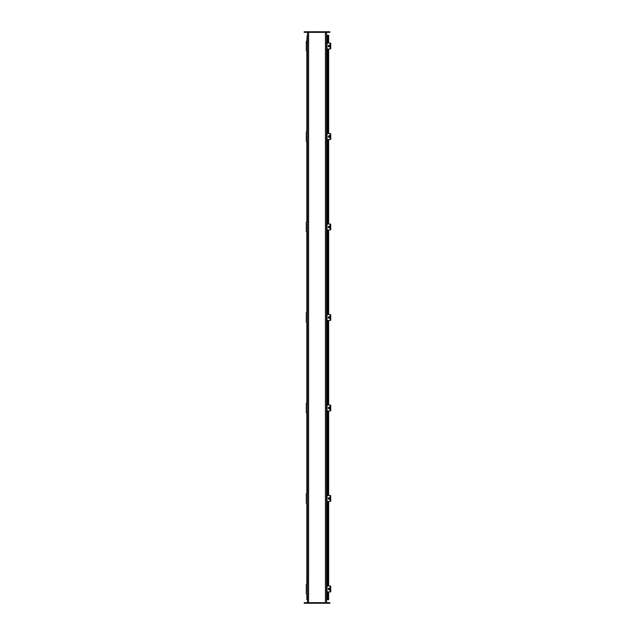 <?xml version="1.0" encoding="UTF-8"?>
<svg xmlns="http://www.w3.org/2000/svg" width="635" height="635" viewBox="0 0 635 635"><rect width="100%" height="100%" fill="white"/><g stroke="black" fill="none" stroke-linecap="round" stroke-linejoin="round"><path stroke-width="0.95" d="M306.848 41.275L307.197 35.322L307.499 50.8L307.499 602.655L307.499 32.345L307.499 41.275L306.308 41.275L306.308 43.561L307.197 43.561L306.308 43.751L306.308 46.037L307.197 46.037L306.308 46.037L306.308 48.324L307.197 48.324L306.308 48.514L306.308 50.8L307.197 50.8L307.197 131.762L306.308 131.762L306.308 134.048L307.197 134.048L306.308 134.239L306.308 136.525L307.197 136.525L306.308 136.525L306.308 138.811L307.197 138.811L306.308 139.001L306.308 141.287L307.197 141.287L307.197 222.25L306.308 222.25L306.308 224.536L307.197 224.536L306.308 224.726L306.308 227.012L307.197 227.012L306.308 227.012L306.308 229.298L307.197 229.298L306.308 229.489L306.308 231.775L307.197 231.775L307.197 312.737L306.308 312.737L306.308 315.023L307.197 315.023L306.308 315.214L306.308 317.5L307.197 317.5L306.308 317.5L306.308 319.786L307.197 319.786L306.308 319.976L306.308 322.262L307.197 322.262L307.197 403.225L306.308 403.225L306.308 405.511L307.197 405.511L306.308 405.701L306.308 407.987L307.197 407.987L306.308 407.987L306.308 410.273L307.197 410.273L306.308 410.464L306.308 412.75L307.197 412.75L307.197 493.712L306.308 493.712L306.308 495.998L307.197 495.998L306.308 496.189L306.308 498.475L307.197 498.475L306.308 498.475L306.308 500.761L307.197 500.761L306.308 500.951L306.308 503.237L307.197 503.237L307.197 584.2L306.308 584.2L306.308 586.486L307.197 586.486L306.308 586.676L306.308 588.962L307.197 588.962L306.308 588.962L306.308 591.248L307.197 591.248L306.308 591.439L306.308 593.725L307.197 593.725L306.848 599.678L306.848 593.725M326.549 32.345L326.549 602.655M304.221 32.345L304.221 31.75L304.221 32.345L329.819 32.345L329.819 31.75L304.221 31.75M329.819 31.75L329.819 32.345M304.221 603.25L329.819 603.25L329.819 602.655L304.221 602.655L304.221 603.25M327.327 43.061L327.327 35.322L328.652 35.322L328.652 43.061M328.652 591.939L328.652 599.678L327.327 599.678L327.327 591.939M327.327 585.986L327.327 501.452M327.327 495.498L327.327 410.964M327.327 405.011L327.327 320.477M327.327 314.523L327.327 229.989M327.327 224.036L327.327 139.502M327.327 133.548L327.327 49.014M328.652 49.014L328.652 133.548M328.652 139.502L328.652 224.036M328.652 229.989L328.652 314.523M328.652 320.477L328.652 405.011M328.652 410.964L328.652 495.498M328.652 501.452L328.652 585.986M306.848 50.8L306.848 131.762M306.848 141.287L306.848 222.25M306.848 231.775L306.848 312.737M306.848 322.262L306.848 403.225M306.848 412.75L306.848 493.712M306.848 503.237L306.848 584.2M327.327 599.678L326.549 599.678M327.327 35.322L327.2 43.061M327.2 49.014L327.2 133.548M327.2 139.502L327.2 224.036M327.2 229.989L327.2 314.523M327.2 320.477L327.2 405.011M327.2 410.964L327.2 495.498M327.2 501.452L327.2 585.986M327.2 591.939L327.2 599.678M326.549 35.322L327.2 35.322M307.499 593.725L307.499 584.2M307.499 503.237L307.499 493.712M307.499 412.75L307.499 403.225M307.499 322.262L307.499 312.737M307.499 231.775L307.499 222.25M328.263 46.037A0.595 0.587 -90 0 0 328.843 46.633A0.595 0.587 -90 0 0 329.43 46.037A0.595 0.587 -90 0 0 328.843 45.442A0.595 0.587 -90 0 0 328.263 46.037M328.358 46.037A0.476 0.468 90 0 1 329.057 45.625A0.476 0.468 90 0 1 329.057 46.45A0.476 0.468 90 0 1 328.358 46.037M329.636 49.014A0.595 0.587 -90 0 0 330.224 48.419L330.137 48.419A0.595 0.587 90 0 1 329.549 49.014L329.636 49.014M328.454 45.593A0.818 0.81 90 0 1 329.136 45.22L329.184 45.22A0.818 0.81 90 0 1 329.994 46.037A0.818 0.81 90 0 1 329.16 46.855L329.136 46.855A0.818 0.81 90 0 1 328.454 46.482M327.041 43.061L327.041 49.014L326.549 49.014L326.549 43.061L329.549 43.061A0.595 0.587 90 0 1 330.137 43.656L330.137 48.419M327.041 49.014L330.208 49.014A0.595 0.571 -90 0 0 330.779 48.419L330.668 48.419A0.595 0.571 90 0 1 330.105 49.014M330.137 43.656L330.224 48.419M330.224 43.656A0.595 0.587 -90 0 0 329.636 43.061L330.105 43.061A0.595 0.571 90 0 1 330.668 43.656L330.668 48.419M329.136 45.22A0.818 0.81 90 0 1 329.938 46.037A0.818 0.81 90 0 1 329.136 46.855M330.668 43.656L330.779 48.419M330.779 43.656A0.595 0.571 -90 0 0 330.208 43.061L330.105 43.061M328.263 136.525A0.595 0.587 -90 0 0 328.843 137.12A0.595 0.587 -90 0 0 329.43 136.525A0.595 0.587 -90 0 0 328.843 135.93A0.595 0.587 -90 0 0 328.263 136.525M328.358 136.525A0.476 0.468 90 0 1 329.057 136.112A0.476 0.468 90 0 1 329.057 136.938A0.476 0.468 90 0 1 328.358 136.525M329.636 139.502A0.595 0.587 -90 0 0 330.224 138.906L330.137 138.906A0.595 0.587 90 0 1 329.549 139.502L329.636 139.502M328.454 136.081A0.818 0.81 90 0 1 329.136 135.707L329.184 135.707A0.818 0.81 90 0 1 329.994 136.525A0.818 0.81 90 0 1 329.16 137.343L329.136 137.343A0.818 0.81 90 0 1 328.454 136.969M327.041 133.548L327.041 139.502L326.549 139.502L326.549 133.548L329.549 133.548A0.595 0.587 90 0 1 330.137 134.144L330.137 138.906M327.041 139.502L329.549 139.502M330.137 134.144L330.224 138.906M330.224 134.144A0.595 0.587 -90 0 0 329.636 133.548L330.105 133.548A0.595 0.571 90 0 1 330.668 134.144L330.668 138.906A0.595 0.571 90 0 1 330.105 139.502L330.208 139.502A0.595 0.571 -90 0 0 330.779 138.906L330.668 138.906M329.136 135.707A0.818 0.81 90 0 1 329.938 136.525A0.818 0.81 90 0 1 329.136 137.343M330.668 134.144L330.779 138.906M330.779 134.144A0.595 0.571 -90 0 0 330.208 133.548L330.105 133.548M328.351 139.502L330.105 139.502M328.263 227.012A0.595 0.587 -90 0 0 328.843 227.608A0.595 0.587 -90 0 0 329.43 227.012A0.595 0.587 -90 0 0 328.843 226.417A0.595 0.587 -90 0 0 328.263 227.012M328.358 227.012A0.476 0.468 90 0 1 329.057 226.6A0.476 0.468 90 0 1 329.057 227.425A0.476 0.468 90 0 1 328.358 227.012M329.636 229.989A0.595 0.587 -90 0 0 330.224 229.394L330.137 229.394A0.595 0.587 90 0 1 329.549 229.989L329.636 229.989M328.454 226.568A0.818 0.81 90 0 1 329.136 226.195L329.184 226.195A0.818 0.81 90 0 1 329.994 227.012A0.818 0.81 90 0 1 329.16 227.83L329.136 227.83A0.818 0.81 90 0 1 328.454 227.457M327.041 224.036L327.041 229.989L326.549 229.989L326.549 224.036L329.549 224.036A0.595 0.587 90 0 1 330.137 224.631L330.137 229.394M327.041 229.989L329.549 229.989M330.137 224.631L330.224 229.394M330.224 224.631A0.595 0.587 -90 0 0 329.636 224.036L329.549 224.036M329.136 226.195A0.818 0.81 90 0 1 329.938 227.012A0.818 0.81 90 0 1 329.136 227.83M330.208 229.989A0.595 0.571 -90 0 0 330.779 229.394L330.668 229.394A0.595 0.571 90 0 1 330.105 229.989L330.208 229.989M330.779 224.631A0.595 0.571 -90 0 0 330.208 224.036L330.105 224.036A0.595 0.571 90 0 1 330.668 224.631L330.779 229.394M330.668 224.631L330.668 229.394M330.105 224.036L328.351 224.036M328.351 229.989L330.105 229.989M328.263 317.5A0.595 0.587 -90 0 0 328.843 318.095A0.595 0.587 -90 0 0 329.43 317.5A0.595 0.587 -90 0 0 328.843 316.905A0.595 0.587 -90 0 0 328.263 317.5M328.358 317.5A0.476 0.468 90 0 1 329.057 317.087A0.476 0.468 90 0 1 329.057 317.913A0.476 0.468 90 0 1 328.358 317.5M329.636 320.477A0.595 0.587 -90 0 0 330.224 319.881L330.137 319.881A0.595 0.587 90 0 1 329.549 320.477L329.636 320.477M328.454 317.055A0.818 0.81 90 0 1 329.136 316.682L329.184 316.682A0.818 0.81 90 0 1 329.994 317.5A0.818 0.81 90 0 1 329.16 318.318L329.136 318.318A0.818 0.81 90 0 1 328.454 317.945M326.549 314.523L329.549 314.523A0.595 0.587 90 0 1 330.137 315.119L330.137 319.881M326.549 320.477L329.549 320.477M330.137 315.119L330.224 319.881M330.224 315.119A0.595 0.587 -90 0 0 329.636 314.523L329.549 314.523M329.136 316.682A0.818 0.81 90 0 1 329.938 317.5A0.818 0.81 90 0 1 329.136 318.318M330.208 320.477A0.595 0.571 -90 0 0 330.779 319.881L330.668 319.881A0.595 0.571 90 0 1 330.105 320.477L330.208 320.477M330.779 315.119A0.595 0.571 -90 0 0 330.208 314.523L330.105 314.523A0.595 0.571 90 0 1 330.668 315.119L330.779 319.881M330.668 315.119L330.668 319.881M330.105 314.523L329.636 314.523M328.351 320.477L330.105 320.477M328.263 407.987A0.595 0.587 -90 0 0 328.843 408.583A0.595 0.587 -90 0 0 329.43 407.987A0.595 0.587 -90 0 0 328.843 407.392A0.595 0.587 -90 0 0 328.263 407.987M328.358 407.987A0.476 0.468 90 0 1 329.057 407.575A0.476 0.468 90 0 1 329.057 408.4A0.476 0.468 90 0 1 328.358 407.987M329.636 410.964A0.595 0.587 -90 0 0 330.224 410.369L330.137 410.369A0.595 0.587 90 0 1 329.549 410.964L329.636 410.964M328.454 407.543A0.818 0.81 90 0 1 329.136 407.17L329.184 407.17A0.818 0.81 90 0 1 329.994 407.987A0.818 0.81 90 0 1 329.16 408.805L329.136 408.805A0.818 0.81 90 0 1 328.454 408.432M326.549 405.011L329.549 405.011A0.595 0.587 90 0 1 330.137 405.606L330.137 410.369M326.549 410.964L329.549 410.964M330.137 405.606L330.224 410.369M330.224 405.606A0.595 0.587 -90 0 0 329.636 405.011L329.549 405.011M329.136 407.17A0.818 0.81 90 0 1 329.938 407.987A0.818 0.81 90 0 1 329.136 408.805M330.208 410.964A0.595 0.571 -90 0 0 330.779 410.369L330.668 410.369A0.595 0.571 90 0 1 330.105 410.964L330.208 410.964M330.779 405.606A0.595 0.571 -90 0 0 330.208 405.011L330.105 405.011A0.595 0.571 90 0 1 330.668 405.606L330.779 410.369M330.668 405.606L330.668 410.369M330.105 405.011L328.351 405.011M328.351 410.964L330.105 410.964M328.263 498.475A0.595 0.587 -90 0 0 328.843 499.07A0.595 0.587 -90 0 0 329.43 498.475A0.595 0.587 -90 0 0 328.843 497.88A0.595 0.587 -90 0 0 328.263 498.475M328.358 498.475A0.476 0.468 90 0 1 329.057 498.062A0.476 0.468 90 0 1 329.057 498.888A0.476 0.468 90 0 1 328.358 498.475M329.636 501.452A0.595 0.587 -90 0 0 330.224 500.856L330.137 500.856A0.595 0.587 90 0 1 329.549 501.452L329.636 501.452M328.454 498.031A0.818 0.81 90 0 1 329.136 497.657L329.184 497.657A0.818 0.81 90 0 1 329.994 498.475A0.818 0.81 90 0 1 329.16 499.293L329.136 499.293A0.818 0.81 90 0 1 328.454 498.919M326.549 495.498L329.549 495.498A0.595 0.587 90 0 1 330.137 496.094L330.137 500.856M326.549 501.452L329.549 501.452M330.137 496.094L330.224 500.856M330.224 496.094A0.595 0.587 -90 0 0 329.636 495.498L330.105 495.498A0.595 0.571 90 0 1 330.668 496.094L330.668 500.856A0.595 0.571 90 0 1 330.105 501.452L330.208 501.452A0.595 0.571 -90 0 0 330.779 500.856L330.668 500.856M329.136 497.657A0.818 0.81 90 0 1 329.938 498.475A0.818 0.81 90 0 1 329.136 499.293M330.668 496.094L330.779 500.856M330.779 496.094A0.595 0.571 -90 0 0 330.208 495.498L330.105 495.498M328.351 501.452L330.105 501.452M328.263 588.962A0.595 0.587 -90 0 0 328.843 589.558A0.595 0.587 -90 0 0 329.43 588.962A0.595 0.587 -90 0 0 328.843 588.367A0.595 0.587 -90 0 0 328.263 588.962M328.358 588.962A0.476 0.468 90 0 1 329.057 588.55A0.476 0.468 90 0 1 329.057 589.375A0.476 0.468 90 0 1 328.358 588.962M329.636 591.939A0.595 0.587 -90 0 0 330.224 591.344L330.137 591.344A0.595 0.587 90 0 1 329.549 591.939L329.636 591.939M328.454 588.518A0.818 0.81 90 0 1 329.136 588.145L329.184 588.145A0.818 0.81 90 0 1 329.994 588.962A0.818 0.81 90 0 1 329.16 589.78L329.136 589.78A0.818 0.81 90 0 1 328.454 589.407M326.549 585.986L329.549 585.986A0.595 0.587 90 0 1 330.137 586.581L330.137 591.344M326.549 591.939L330.208 591.939A0.595 0.571 -90 0 0 330.779 591.344L330.668 591.344A0.595 0.571 90 0 1 330.105 591.939M330.137 586.581L330.224 591.344M330.224 586.581A0.595 0.587 -90 0 0 329.636 585.986L329.549 585.986M329.136 588.145A0.818 0.81 90 0 1 329.938 588.962A0.818 0.81 90 0 1 329.136 589.78M330.779 586.581A0.595 0.571 -90 0 0 330.208 585.986L330.105 585.986A0.595 0.571 90 0 1 330.668 586.581L330.779 591.344M330.668 586.581L330.668 591.344M330.105 585.986L329.636 585.986M308.594 32.345L308.594 602.655M325.445 602.655L325.445 32.345M328.628 31.75L328.628 32.345M305.411 32.345L305.411 31.75M305.411 603.25L305.411 602.655M328.628 602.655L328.628 603.25M328.001 35.322L328.001 43.061M328.001 49.014L328.001 133.548M328.001 139.502L328.001 224.036M328.001 229.989L328.001 314.523M328.001 320.477L328.001 405.011M328.001 410.964L328.001 495.498M328.001 501.452L328.001 585.986M328.001 591.939L328.001 599.678M327.041 314.523L327.041 320.477M327.041 405.011L327.041 410.964M327.041 495.498L327.041 501.452M327.041 585.986L327.041 591.939M329.446 45.442L328.843 45.442M329.446 46.633L328.843 46.633M329.446 135.93L328.843 135.93M329.446 137.12L328.843 137.12M329.446 226.417L328.843 226.417M329.446 227.608L328.843 227.608M329.446 316.905L328.843 316.905M329.446 318.095L328.843 318.095M329.446 407.392L328.843 407.392M329.446 408.583L328.843 408.583M329.446 497.88L328.843 497.88M329.446 499.07L328.843 499.07M329.446 588.367L328.843 588.367M329.446 589.558L328.843 589.558"/></g></svg>

